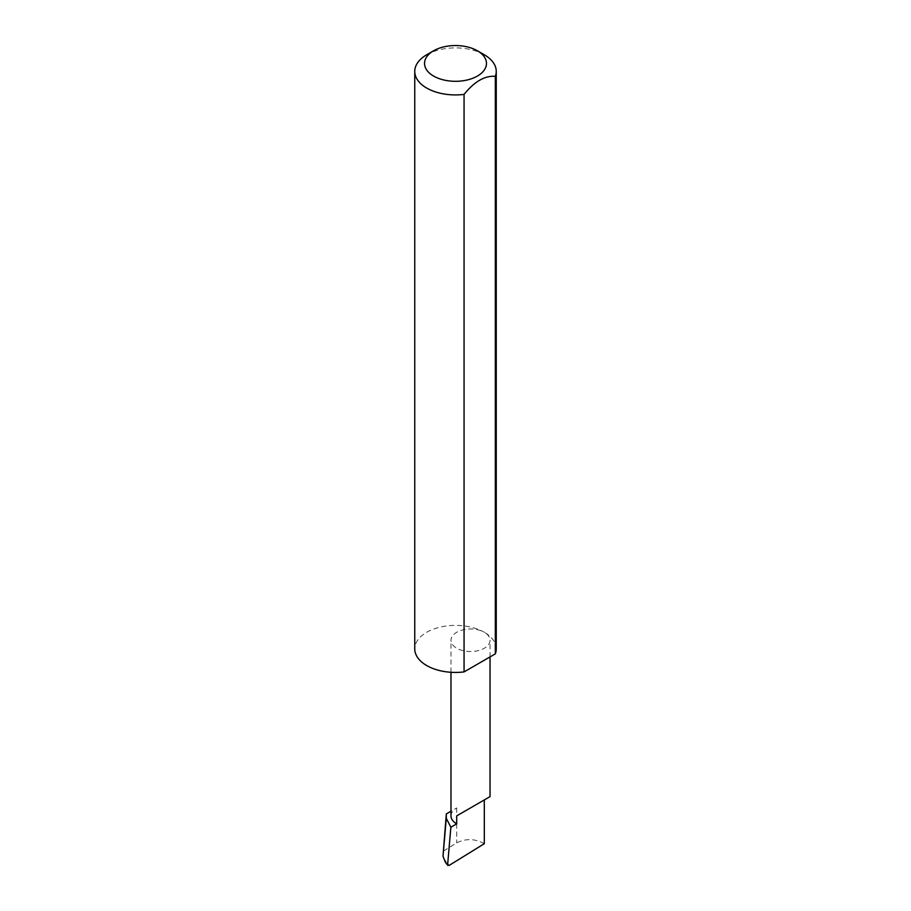<?xml version="1.0" encoding="UTF-8"?>
<svg xmlns="http://www.w3.org/2000/svg" width="911" height="911" viewBox="0 0 911 911"><rect width="100%" height="100%" fill="white"/><g stroke="black" fill="none" stroke-linecap="round" stroke-linejoin="round"><path stroke-width="0.68" stroke-dasharray="4.55 3.42" d="M496.244 648.917A40.744 23.527 0 0 0 484.31 632.28A19.518 11.274 180 0 1 490.027 640.251A19.518 11.274 180 0 1 477.979 650.67A19.518 11.274 180 0 1 456.696 648.222A19.518 11.274 180 0 1 450.979 640.251A19.518 11.274 180 0 1 463.027 629.843A19.518 11.274 180 0 1 484.31 632.28A40.744 23.527 0 0 0 439.911 627.178A40.744 23.527 0 0 0 414.756 648.917M484.31 843.7C475.109 838.598 465.897 838.314 456.696 842.857L443.088 851.273M450.979 815.892A19.518 11.274 180 0 1 456.696 807.932L450.979 811.223M484.31 54.774A40.744 23.527 0 0 0 426.69 54.774M456.696 807.932L456.696 842.857M443.35 858.071L449.1 865.45M450.979 672.295L450.979 640.251M490.027 656.922L490.027 640.251"/><path stroke-width="1.37" d="M450.979 811.223L446.31 813.922L446.288 818.329L450.865 827.234L456.696 823.863L456.696 815.88L484.31 799.938C491.621 795.724 491.621 795.724 484.31 799.938L456.696 815.88M450.865 827.234L447.643 864.573L445.342 862.227L447.836 865.427L447.643 864.573L449.1 865.45L484.31 843.7L484.31 799.938L490.027 796.635L490.027 656.922M456.696 823.863A19.518 11.274 180 0 1 450.979 815.892L450.979 672.295M484.31 54.774L477.398 50.788A30.963 17.878 180 0 1 477.398 76.068A30.963 17.878 180 0 1 433.602 76.068A30.963 17.878 180 0 1 433.602 50.788A30.963 17.878 180 0 1 477.398 50.788L484.31 54.774A40.744 23.527 0 0 1 496.244 71.411L496.244 648.917A40.744 23.527 0 0 1 495.333 653.859L464.063 671.908A40.744 23.527 0 0 1 426.69 665.542A40.744 23.527 0 0 1 414.756 648.917L414.756 71.411A40.744 23.527 0 0 0 426.69 88.048A40.744 23.527 0 0 0 464.063 94.402L464.063 671.908M433.602 50.788L426.69 54.774A40.744 23.527 0 0 0 414.756 71.411M446.31 813.922L443.008 856.249L446.288 818.329M443.008 856.249L445.342 862.227M464.063 94.402C474.483 81.489 484.903 75.476 495.333 76.353A40.744 23.527 0 0 0 496.244 71.411M495.333 76.353L495.333 653.859"/></g></svg>
